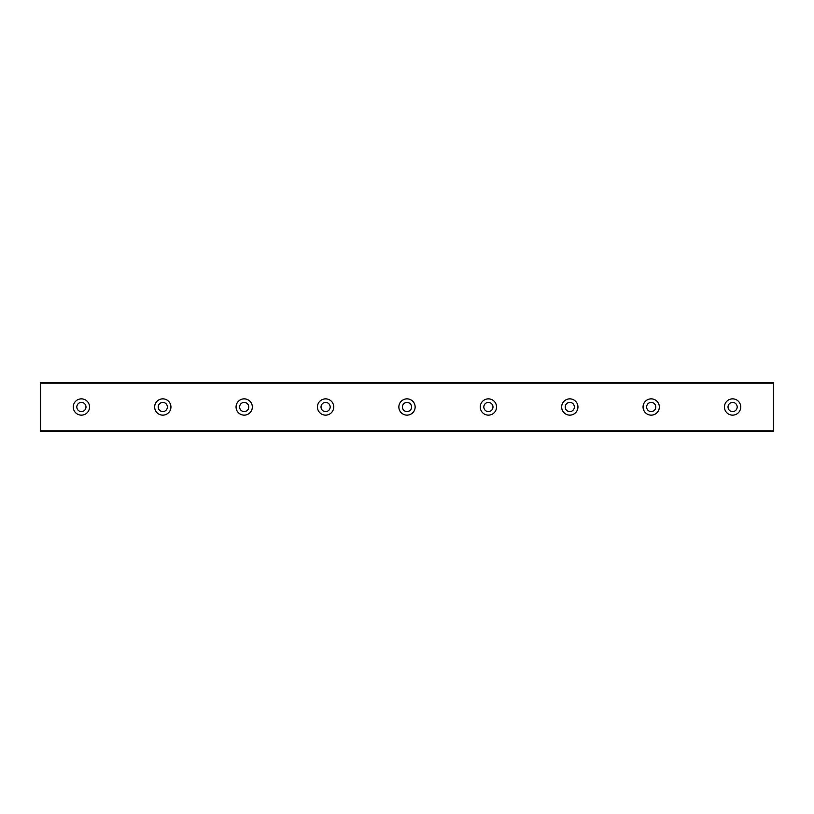 <?xml version="1.0" encoding="UTF-8"?>
<svg xmlns="http://www.w3.org/2000/svg" width="814" height="814" viewBox="0 0 814 814"><rect width="100%" height="100%" fill="white"/><g stroke="black" fill="none" stroke-linecap="round" stroke-linejoin="round"><path stroke-width="1.22" d="M81.4 411.579A4.579 4.579 0 0 1 76.821 407A4.579 4.579 0 0 1 81.4 402.421A4.579 4.579 0 0 1 85.979 407A4.579 4.579 0 0 1 81.4 411.579M732.6 411.579A4.579 4.579 0 0 1 728.021 407A4.579 4.579 0 0 1 732.6 402.421A4.579 4.579 0 0 1 737.179 407A4.579 4.579 0 0 1 732.6 411.579M651.2 411.579A4.579 4.579 0 0 1 646.621 407A4.579 4.579 0 0 1 651.2 402.421A4.579 4.579 0 0 1 655.779 407A4.579 4.579 0 0 1 651.2 411.579M569.8 411.579A4.579 4.579 0 0 1 565.221 407A4.579 4.579 0 0 1 569.8 402.421A4.579 4.579 0 0 1 574.379 407A4.579 4.579 0 0 1 569.8 411.579M488.4 411.579A4.579 4.579 0 0 1 483.821 407A4.579 4.579 0 0 1 488.4 402.421A4.579 4.579 0 0 1 492.979 407A4.579 4.579 0 0 1 488.4 411.579M407 411.579A4.579 4.579 0 0 1 402.421 407A4.579 4.579 0 0 1 407 402.421A4.579 4.579 0 0 1 411.579 407A4.579 4.579 0 0 1 407 411.579M325.6 411.579A4.579 4.579 0 0 1 321.021 407A4.579 4.579 0 0 1 325.6 402.421A4.579 4.579 0 0 1 330.179 407A4.579 4.579 0 0 1 325.6 411.579M244.2 411.579A4.579 4.579 0 0 1 239.621 407A4.579 4.579 0 0 1 244.2 402.421A4.579 4.579 0 0 1 248.779 407A4.579 4.579 0 0 1 244.2 411.579M162.8 411.579A4.579 4.579 0 0 1 158.221 407A4.579 4.579 0 0 1 162.8 402.421A4.579 4.579 0 0 1 167.379 407A4.579 4.579 0 0 1 162.8 411.579M81.4 398.86A8.14 8.14 0 0 0 73.26 407A8.14 8.14 0 0 0 81.4 415.14A8.14 8.14 0 0 0 89.54 407A8.14 8.14 0 0 0 81.4 398.86M732.6 398.86A8.14 8.14 0 0 0 724.46 407A8.14 8.14 0 0 0 732.6 415.14A8.14 8.14 0 0 0 740.74 407A8.14 8.14 0 0 0 732.6 398.86M651.2 398.86A8.14 8.14 0 0 0 643.06 407A8.14 8.14 0 0 0 651.2 415.14A8.14 8.14 0 0 0 659.34 407A8.14 8.14 0 0 0 651.2 398.86M569.8 398.86A8.14 8.14 0 0 0 561.66 407A8.14 8.14 0 0 0 569.8 415.14A8.14 8.14 0 0 0 577.94 407A8.14 8.14 0 0 0 569.8 398.86M488.4 398.86A8.14 8.14 0 0 0 480.26 407A8.14 8.14 0 0 0 488.4 415.14A8.14 8.14 0 0 0 496.54 407A8.14 8.14 0 0 0 488.4 398.86M407 398.86A8.14 8.14 0 0 0 398.86 407A8.14 8.14 0 0 0 407 415.14A8.14 8.14 0 0 0 415.14 407A8.14 8.14 0 0 0 407 398.86M325.6 398.86A8.14 8.14 0 0 0 317.46 407A8.14 8.14 0 0 0 325.6 415.14A8.14 8.14 0 0 0 333.74 407A8.14 8.14 0 0 0 325.6 398.86M244.2 398.86A8.14 8.14 0 0 0 236.06 407A8.14 8.14 0 0 0 244.2 415.14A8.14 8.14 0 0 0 252.34 407A8.14 8.14 0 0 0 244.2 398.86M162.8 398.86A8.14 8.14 0 0 0 154.66 407A8.14 8.14 0 0 0 162.8 415.14A8.14 8.14 0 0 0 170.94 407A8.14 8.14 0 0 0 162.8 398.86M40.7 383.191L773.3 383.191L773.3 382.58L40.7 382.58L40.7 431.42L773.3 431.42L773.3 430.81L40.7 430.81M773.3 383.191L773.3 430.81"/></g></svg>
